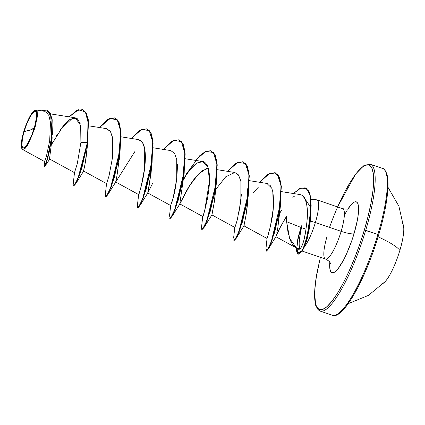 <?xml version="1.0" encoding="UTF-8"?>
<svg xmlns="http://www.w3.org/2000/svg" width="425" height="425" viewBox="0 0 425 425"><rect width="100%" height="100%" fill="white"/><g stroke="black" fill="none" stroke-linecap="round" stroke-linejoin="round"><path stroke-width="0.64" d="M385.544 281.196A32.183 7.177 -71.1 0 0 399.867 250.389A32.183 7.177 -71.1 0 0 402.496 223.46M381.22 283.942A32.183 7.177 -71.1 0 0 399.867 250.389A72.935 12.431 -163.4 0 0 378.107 236.821A72.935 12.431 16.6 0 1 399.867 250.389A32.183 7.177 -71.1 0 0 403.75 227.784M337.62 206.933L345.058 191.362L350.795 181.289L356.272 173.373L361.287 167.912L365.638 165.113L369.166 165.091L371.732 167.843L373.235 173.267L373.623 181.146L372.874 191.186L371.02 202.996L368.135 216.123L364.326 230.063L365.707 230.318A77.589 17.297 -71.1 0 0 369.66 164.071A77.589 17.297 108.9 0 1 365.707 230.318A77.589 17.297 108.9 0 1 320.737 311.228A77.589 17.297 -71.1 0 0 365.707 230.318L377.873 234.478A77.589 17.297 108.9 0 1 332.902 315.387A77.589 17.297 -71.1 0 0 377.873 234.478L364.326 230.063A76.426 17.043 108.9 0 1 326.671 306.914A76.426 17.043 108.9 0 1 317.539 269.992M24.124 131.479L30.308 130.039L34.287 127.845C31.753 136.999 25.989 147.788 23.789 147.826C21.069 147.889 21.176 142.439 24.124 131.479A19.237 4.287 108.9 0 1 34.622 111.499A19.237 4.287 108.9 0 1 34.287 127.845A155.178 26.456 16.6 0 1 30.308 130.039A155.178 26.456 16.6 0 1 24.124 131.479L22.435 138.29L21.877 145.775L22.902 147.831L23.789 147.826L26.148 145.743L27.529 143.751L31.827 134.932L35.248 124.334L36.63 115.531L36.534 113.549L36.152 112.184L35.509 111.493L34.622 111.499L33.522 112.2L30.882 115.568L26.578 124.387L24.124 131.479M21.723 148.309L21.898 148.697L24.002 149.329L27.46 145.393L34.999 127.776L34.653 127.713A20.612 4.595 108.9 0 1 21.68 148.219A20.612 4.595 108.9 0 1 23.758 131.607A20.612 4.595 108.9 0 1 34.765 110.298A20.612 4.595 108.9 0 1 34.653 127.713L34.999 127.776L28.363 143.9L25.027 148.532L22.557 149.488L21.813 148.49M301.978 225.85A25.734 5.738 -71.1 0 0 299.922 232.082L299.657 231.992A25.734 5.738 108.9 0 1 301.782 225.563L299.099 233.729L297.473 240.879L297.112 246.213L297.898 238.584L301.782 225.563A25.734 5.738 -71.1 0 0 299.657 231.992L299.922 232.082A25.734 5.738 108.9 0 1 301.978 225.85L300.528 232.071L299.922 232.082L300.528 232.071L301.522 227.646L306.032 229.187L301.522 227.646L301.978 225.85M327.069 236.374A26.616 5.934 -71.1 0 0 325.715 259.101A26.616 5.934 -71.1 0 0 341.142 231.343A10.864 1.854 -163.4 0 0 354.03 233.745L357.313 220.469L358.222 214.678L358.402 205.891L357.664 203.23L356.405 201.88L354.678 201.891L352.543 203.262L348.059 208.781A37.48 8.357 108.9 0 1 358.185 204.733A37.48 8.357 108.9 0 1 354.03 233.745A10.864 1.854 16.6 0 1 341.142 231.343A26.616 5.934 -71.1 0 0 342.497 208.622A26.616 5.934 -71.1 0 1 341.142 231.343L315.371 222.541A26.616 5.934 -71.1 0 0 316.322 199.803M298.228 249.273L299.837 248.965L295.545 247.446L294.525 246.654L292.352 244.136L290.53 240.789L287.959 232.055L286.641 221.707L301.086 227.481M304.034 239.642L305.681 231.386L306.903 222.126C305.57 232.475 304.613 238.313 304.034 239.642C302.669 244.758 301.272 247.865 299.837 248.965L296.528 248.003L289.622 238.43L286.641 221.707L286.333 216.633L279.793 228.246L276.346 235.726C277.61 232.124 280.941 225.76 286.333 216.633M304.38 199.059L305.182 199.182L309.942 206.226L310.314 221.064L315.371 222.541A26.616 5.934 108.9 0 1 304.412 246.914A26.616 5.934 -71.1 0 0 315.371 222.541L341.142 231.343A26.616 5.934 -71.1 0 1 325.715 259.101M309.889 205.982L310.632 212.861L310.314 221.064L309.358 228.528L306.319 242.006M308.422 229.999L308.693 230.095L308.422 229.999M300.061 249.969L299.646 249.13M299.582 248.938L299.067 243.541L300.528 232.071M377.873 234.478A77.589 17.297 -71.1 0 0 381.831 168.231A77.589 17.297 108.9 0 1 377.873 234.478M52.201 137.684L49.783 156.745M49.698 157.308L49.629 159.04L74.508 172.662L77.265 163.79L80.899 142.513L80.676 125.46L75.273 117.821L69.897 119.43L63.617 125.322L51.611 144.42M87.364 146.216L85.903 159.263M84.038 168.783C83.587 170.558 83.523 171.222 83.842 170.77M119.43 157.128L119.282 159.476M116.174 179.403L116.11 179.711M116.009 180.157L115.69 182.017L138.635 194.576L141.058 187.021L144.649 168.125L144.691 148.628L142.439 142.306L138.635 139.618L120.918 136.797M151.576 165.941L151.098 173.246L147.757 192.971L152.942 182.697L147.847 192.892L149.079 186.389L151.576 165.936M208.319 168.321L202.327 170.664C196.323 175.69 190.963 182.596 186.246 191.388L179.802 203.888M202.768 216.495L179.823 203.931L189.614 185.72L198.459 174.08L206.523 168.539M215.629 189.927L214.742 199.213M186.309 174.096L199.607 155.805L205.742 151.284L210.853 150.742L215.034 155.29L216.973 164.836L214.508 192.982L207.251 219.491L203.878 227.232L201.795 229.643L204.149 227.322L207.517 219.582L214.779 193.072L217.244 164.927L215.3 155.38L210.986 150.79L214.763 154.264L216.899 161.569L216.24 184.301L210.417 210.853L203.942 227.683L211.979 214.806L214.535 200.701L211.884 214.891L234.828 227.449L235.593 225.542L237.256 219.895L240.847 201.004L240.885 181.502L238.637 175.18L234.828 172.492L225.771 176.752L215.656 189.539M267.123 238.26L267.723 236.592L267.043 238.468L243.95 225.85L246.197 214.232L247.685 201.078L246.978 187.6C250.346 202.534 242.489 230.143 244.178 225.537L236.008 238.637L234.005 240.608L236.21 238.276L239.583 230.541L246.84 204.027L249.305 175.886L247.366 166.334L243.047 161.744L246.829 165.219L248.96 172.529L248.301 195.261L242.484 221.808L236.008 238.637M276.866 232.491L277.844 227.566L279.746 212.038L279.862 207.798L277.844 227.566L277.116 231.306M276.473 234.313L276.138 235.641C275.729 237.07 275.798 237.097 276.346 235.726C275.798 237.097 275.729 237.07 276.138 235.641C275.729 237.07 275.798 237.097 276.346 235.726C275.798 237.097 275.729 237.07 276.138 235.641L276.473 234.313M299.837 248.965L300.257 248.588M300.082 194.586L301.883 195.176C306.388 197.482 308.061 206.465 306.903 222.126C308.401 208.282 306.728 199.298 301.883 195.176L300.204 194.607L281.509 191.633M267.33 237.644L269.052 231.843M272.823 191.818C275.299 210.768 270.103 225.967 270.396 226.456L273.254 208.622L272.823 191.818L271.74 188.142L266.895 183.446L249.448 180.673M236.597 222.28L234.828 227.449M215.337 190.044L214.938 190.682M204.537 211.315L202.762 216.49M204.632 210.975L209.456 181.098L208.059 167.455L202.762 161.532L197.062 163.163L190.464 169.171L183.982 177.963M171.705 202.89L172.47 200.356L170.908 204.648M170.781 205.078L173.124 197.976L176.715 179.084L176.752 159.582L174.505 153.266L170.696 150.572L153.255 147.799M138.603 139.613L141.504 141.143C148.32 148.893 144.458 172.47 142.322 181.794C139.793 191.638 138.587 195.877 138.699 194.507L140.409 189.391L138.635 194.576M83.629 171.057L106.569 183.616L108.997 176.062L112.588 157.17L112.625 137.668L110.373 131.346L106.569 128.658L88.798 125.832M44.625 161.42L46.325 156.687L49.677 140.856L50.474 122.315L48.875 115.473L45.751 111.711M35.004 110.171L36.035 109.942L37.49 115.302L34.999 127.776L37.437 116.014L37.156 111.137L34.701 110.33M83.635 171.062L85.356 162.377L87.885 141.031L88.246 119.542L86.132 112.832L82.551 109.661L86.28 113.098L88.342 120.169L87.688 142.476L87.422 142.386L88.076 120.073L86.009 113.007L82.418 109.613L76.383 110.659L69.195 116.854L78.492 109.714L85.361 111.95L88.437 123.728L87.422 142.386L80.899 142.513L77.238 163.907L74.502 172.656M44.359 166.568L44.784 166.441L48.779 154.578L52.418 133.089L51.754 117.401L46.745 110.08L50.251 113.262L52.201 119.749L51.744 139.4L47.611 158.833L45.581 164.778L44.439 166.77L44.173 166.68L45.316 164.688L47.345 158.738L51.478 139.31L51.93 119.659L49.985 113.172L46.612 110.032L41.299 110.776L46.803 110.102L50.633 114.548L51.893 135.862L47.117 159.492L44.838 165.761L44.115 165.989L44.173 166.68M80.282 123.84L77.302 118.697L72.617 118.081L60.339 129.582M57.285 134.199L56.318 135.787M53.369 141.01L52.663 142.359M316.63 199.803A26.616 5.934 108.9 0 1 315.371 222.541L310.314 221.064M354.03 233.745A37.48 8.357 108.9 0 1 337.466 269.487A37.48 8.357 108.9 0 1 329.795 262.236L329.848 268.68L330.586 271.336L331.845 272.685L333.577 272.675L335.713 271.304L338.167 268.627L343.671 259.808L346.502 254.001L351.783 240.715L354.03 233.745M329.534 227.38A76.426 17.043 108.9 0 1 367.875 164.767A76.426 17.043 108.9 0 1 364.326 230.063L359.741 244.279L354.551 258.23L348.967 271.373L343.193 283.209L337.461 293.277L331.978 301.197L326.963 306.659L322.612 309.453L319.085 309.474L316.519 306.723L315.015 301.304L314.633 293.42L315.377 283.385L317.231 271.575L320.402 257.306M347.395 209.822L344.585 214.763M303.253 248.976L304.412 246.914L307.408 238.122M214.535 200.701L215.73 185.884M179.802 203.862L184.174 173.347L178.357 199.893L171.881 216.723L169.878 218.694L172.083 216.362L175.451 208.627L182.713 182.118L185.178 153.972L183.239 144.42L178.92 139.83L182.697 143.305L184.833 150.615L184.174 173.347M134.752 151.73L115.781 181.937L117.088 175.058L119.425 157.245L119.537 153.011M87.497 144.489L87.688 142.476L81.903 167.875L75.682 183.855L83.661 171.047M75.682 183.855L73.679 185.821L76.213 182.877L80.107 173.389L87.688 142.476L87.422 142.386L79.842 173.299L75.948 182.787L73.536 185.81L73.801 185.9M99.604 127.553L110.027 118.405L117.656 119.993L121.051 132.117L120.047 151.428L114.224 177.979L107.748 194.809L105.868 196.86L107.95 194.448L111.323 186.713L118.58 160.204L121.051 132.058L119.106 122.506L114.925 117.959L108.014 119.489L99.604 127.553M146.859 128.871L150.636 132.345L152.766 139.655L152.107 162.387L146.29 188.939L139.814 205.769L137.934 207.814L140.016 205.408L143.39 197.667L150.647 171.158L153.112 143.012L151.173 133.466L146.859 128.871M183.52 179.775L186.74 173.91L183.52 179.775M203.942 227.683L201.939 229.654M214.561 192.727L215.013 191.84L214.561 192.727M275.113 172.704L278.89 176.178L281.026 183.488L280.367 206.221L274.747 232.093L268.382 249.008L266.475 251.143L268.504 248.795L271.888 240.842L279.028 214.343L281.355 186.596L279.395 177.22L275.113 172.704M298.392 254.081L301.941 251.467L303.997 247.238L306.818 238.271L310.749 217.287L310.877 197.678L308.842 191.154L305.219 187.882L308.863 191.197L310.935 198.061L310.579 218.689L307.392 235.96L302.467 250.553L297.622 253.364M99.301 127.5L107.732 119.409L114.66 117.868L118.841 122.416L120.78 131.968L118.315 160.113L111.058 186.623L107.684 194.358L105.602 196.764L105.368 193.991L106.372 196.334L110.553 187.946L119.93 150.2L120.737 131.352L117.226 119.701L109.613 118.378L99.301 127.5M131.368 138.46L139.793 130.363L146.726 128.823L150.907 133.37L152.846 142.922L150.381 171.068L143.119 197.577L139.751 205.312L137.668 207.724L137.434 204.946L138.438 207.294L142.619 198.905L151.996 161.16L152.798 142.311L149.292 130.656L141.679 129.338L131.368 138.46M170.696 205.477L169.495 215.916L170.499 218.253L174.68 209.86L184.057 172.12L184.864 153.266L181.358 141.615L173.74 140.298L163.434 149.419L171.859 141.323L178.787 139.782L182.968 144.33L184.912 153.877L182.447 182.022L175.185 208.537L171.817 216.272L169.729 218.684L170 218.774M183.558 179.106L185.04 176.354L183.558 179.106M201.795 229.643L201.562 226.865L202.566 229.208L206.747 220.819L216.123 183.074L216.931 164.225L213.419 152.575L205.806 151.252L195.5 160.379M235.694 225.229L234.823 227.396L233.623 237.835L234.632 240.167L238.813 231.774L248.189 194.034L248.992 175.185L245.485 163.529L237.873 162.212L227.561 171.333L235.987 163.237L242.914 161.697L247.1 166.244L249.039 175.791L246.574 203.936L239.317 230.451L235.944 238.186L233.862 240.598L234.127 240.688M259.627 182.293L268.053 174.197L274.98 172.656L279.129 177.124L281.084 186.501L278.763 214.248L271.623 240.752L268.233 248.705L266.209 251.053L265.97 248.678L267.054 250.516L271.293 241.634L280.394 203.873L281.005 185.502L277.397 174.314L269.811 173.23L259.627 182.293M293.399 193.524L299.8 188.509L305.086 187.834L308.577 191.064L310.606 197.583L310.484 217.196L306.553 238.175L303.732 247.148L301.676 251.377L298.254 254.044L297.351 253.273L302.148 250.559L304.534 245.007L307.758 233.113L311.19 205.881L310.059 194.942L306.531 188.604L300.778 188.084L293.399 193.524M106.457 128.642L110.617 131.729L112.864 139.172M138.699 194.507L137.429 204.956M151.523 167.62L151.916 167.004M177.305 164.236L177.4 166.515C177.012 179.796 175.387 191.011 172.529 200.164M190.464 169.171C194.156 164.879 197.535 162.361 200.6 161.617C203.198 160.751 205.482 162.169 207.458 165.867C208.946 169.426 209.615 174.292 209.472 180.46C209.594 183.658 208.914 189.81 207.427 198.911C204.361 212.202 202.847 218.004 202.879 216.32M214.938 190.676L215.337 190.039M234.743 172.476L238.404 174.845L240.683 180.498M241.421 194.501L238.919 212.766M247.717 200.499L248.115 199.877M253.273 192.668L258.225 187.356M266.852 183.441L268.148 183.823M270.002 185.231L271.272 187.127M270.396 226.456L267.442 237.288M292.788 197.274L294.939 195.861M297.808 248.986L297.351 253.273A25.734 5.738 108.9 0 1 296.533 248.12A25.734 5.738 -71.1 0 0 297.351 253.273L297.787 249.209M281.578 210.03L279.661 213.467M215.183 190.894L214.747 191.749M74.502 172.608L73.302 183.042L74.2 185.486L78.104 177.958L87.422 142.386L80.899 142.513M300.103 234.308L299.152 241.724L299.221 247.244M297.086 244.858A25.734 5.738 108.9 0 1 299.922 232.082A25.734 5.738 -71.1 0 0 297.086 244.858M297.654 239.849A25.734 5.738 108.9 0 1 299.657 231.992A25.734 5.738 -71.1 0 0 297.654 239.849M23.758 131.607L26.392 124.01L31.004 114.559L33.835 110.952L35.009 110.197L35.96 110.192L36.651 110.93L37.161 114.522L35.679 123.951L32.018 135.309L27.407 144.766L24.576 148.373L23.402 149.127L22.451 149.133L21.76 148.389L21.25 144.803L21.452 142.093L23.758 131.607M385.337 207.889L387.186 196.079L387.935 186.038L387.552 178.16L386.049 172.736M346.295 306.09L351.772 298.169L357.51 288.102L363.279 276.266L368.868 263.123M374.053 249.172L378.638 234.956M385.31 281.462L368.422 295.391L348.203 303.668M337.588 206.922L355.656 174.032L363.63 165.803L370.292 164.231L382.457 168.39C383.855 168.385 385.321 170.255 386.851 173.99C387.818 177.198 388.195 181.56 387.988 187.074C387.398 199.936 384.301 215.884 378.68 234.919C365.712 278.848 342.858 320.365 332.276 315.228L320.11 311.073L318.097 309.809L315.717 305.474L314.58 292.389L315.972 278.667L320.37 257.295M316.949 199.867L342.715 208.675C349.084 209.791 348.388 208.271 349.722 207.974M295.545 247.446L298.27 249.305M311.121 199.468L316.588 199.798M330.613 263.888C329.742 262.841 331.224 262.06 325.497 259.048L302.175 251.074M50.575 113.895L75.273 117.821M147.757 192.971L170.701 205.535M185.316 158.759L202.762 161.532M217.382 169.713L234.828 172.492M275.883 236.736L296.315 247.918M44.625 161.569L22.557 149.488M44.402 111.27L36.035 109.942M52.333 134.698L52.418 133.089M49.969 158.764L44.784 166.441M87.539 144.032L87.885 141.031M46.877 110.123L46.612 110.032M82.689 109.703L82.418 109.613M44.614 161.479L44.115 165.989M303.939 247.849L302.467 250.553M310.308 221.143L310.579 218.689M275.905 236.714L268.382 249.008M279.746 212.038L280.367 206.221M247.685 201.078L248.301 195.261M215.618 190.118L216.24 184.301M179.913 203.851L171.881 216.723M147.847 192.892L139.814 205.769M151.486 168.204L152.107 162.387M115.781 181.937L107.748 194.809M119.425 157.245L120.047 151.428M114.66 117.868L114.925 117.959M105.602 196.764L105.868 196.86M146.726 128.823L146.992 128.913M137.668 207.724L137.934 207.814M178.787 139.782L179.053 139.873M210.853 150.742L211.119 150.833M242.914 161.697L243.185 161.787M274.98 172.656L275.246 172.747M266.209 251.053L266.475 251.143M305.086 187.834L305.352 187.924M298.254 254.044L298.52 254.134M106.563 183.563L105.368 193.997M202.757 216.437L201.562 226.876M267.038 238.489L265.965 248.689M403.734 227.55L398.9 206.199L387.977 187.276"/></g></svg>
